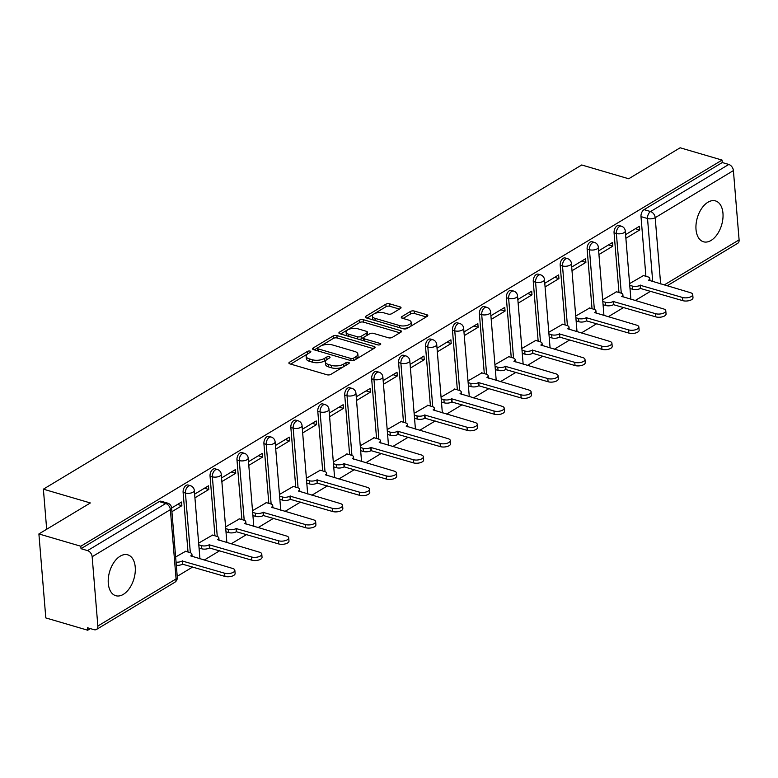<?xml version="1.0" encoding="UTF-8"?>
<svg xmlns="http://www.w3.org/2000/svg" width="778" height="778" viewBox="0 0 778 778"><rect width="100%" height="100%" fill="white"/><g stroke="black" fill="none" stroke-linecap="round" stroke-linejoin="round"><path stroke-width="1.17" d="M310.14 351.111A1.877 0.817 -4.7 0 0 307.514 351.393L289.504 362.237A2.684 1.167 -4.7 0 0 288.901 363.063A2.684 1.167 -4.7 0 0 289.873 363.871L327.091 374.792A2.684 1.167 -4.7 0 0 330.854 374.383L348.855 363.54A1.877 0.817 -4.7 0 0 349.283 362.956A1.877 0.817 -4.7 0 0 348.593 362.392A1.877 0.817 -4.7 0 0 345.967 362.684L343.633 364.094A8.577 3.744 -4.7 0 1 331.593 365.417L328.491 364.503A8.577 3.744 -4.7 0 1 325.369 361.935A8.577 3.744 -4.7 0 1 327.305 359.29L329.629 357.89A1.877 0.817 -4.7 0 0 330.057 357.316A1.877 0.817 -4.7 0 0 329.366 356.752A1.877 0.817 -4.7 0 0 326.741 357.044L324.407 358.444A8.577 3.744 -4.7 0 1 312.367 359.767L309.265 358.862A8.577 3.744 -4.7 0 1 306.143 356.295A8.577 3.744 -4.7 0 1 308.078 353.65L310.403 352.249A1.877 0.817 -4.7 0 0 310.83 351.666A1.877 0.817 -4.7 0 0 310.14 351.111M307.971 353.718A1.877 0.817 -4.7 0 0 307.709 353.844L290.68 364.104M346.414 365.008A1.877 0.817 -4.7 0 0 346.161 365.135L343.837 366.535L343.633 364.094M327.198 359.358A1.877 0.817 -4.7 0 0 326.935 359.494L324.611 360.895L324.407 358.444M707.922 202.251A21.298 12.672 106.4 0 0 696.125 223.714A21.298 12.672 106.4 0 0 703.487 241.783A21.298 12.672 106.4 0 0 711.063 240.441A21.298 12.672 106.4 0 0 722.85 218.978A21.298 12.672 106.4 0 0 715.488 200.909A21.298 12.672 106.4 0 0 707.922 202.251M120.201 556.173A21.298 12.672 106.4 0 0 108.405 577.636A21.298 12.672 106.4 0 0 115.766 595.705A21.298 12.672 106.4 0 0 123.342 594.363A21.298 12.672 106.4 0 0 135.129 572.9A21.298 12.672 106.4 0 0 127.767 554.831A21.298 12.672 106.4 0 0 120.201 556.173M400.427 308.496A2.684 1.167 -4.7 0 0 401.03 307.67A2.684 1.167 -4.7 0 0 400.048 306.872L389.613 303.809A2.684 1.167 -4.7 0 0 385.849 304.217L365.854 316.267A2.684 1.167 -4.7 0 0 365.252 317.093A2.684 1.167 -4.7 0 0 366.224 317.891L403.442 328.812A2.684 1.167 -4.7 0 0 407.195 328.404L427.2 316.364A2.684 1.167 -4.7 0 0 427.803 315.537A2.684 1.167 -4.7 0 0 426.821 314.73L414.217 311.035A2.684 1.167 -4.7 0 0 410.453 311.443L401.895 316.597A2.684 1.167 -4.7 0 0 401.292 317.424A2.684 1.167 -4.7 0 0 402.265 318.221L408.518 320.059A7.167 3.131 -4.7 0 1 411.134 322.209A7.167 3.131 -4.7 0 1 407.157 325.399A7.167 3.131 -4.7 0 1 399.454 325.525L374.957 318.328A7.167 3.131 -4.7 0 1 372.341 316.189A7.167 3.131 -4.7 0 1 376.309 312.999A7.167 3.131 -4.7 0 1 384.021 312.873L388.105 314.069A2.684 1.167 -4.7 0 0 391.869 313.651L400.427 308.496M92.154 556.737L97.853 626.027A5.465 3.686 -121.1 0 1 96.462 629.47A5.465 3.686 -121.1 0 1 94.041 629.684L87.515 627.768L87.72 630.219L45.805 617.917L38.9 533.941L90.355 502.958L43.383 489.168L581.72 164.975L628.692 178.765L680.147 147.781L722.062 160.083L80.815 546.244L81.019 548.694L87.544 550.61L165.753 503.512A5.465 3.248 -73.6 0 1 167.698 503.162L161.172 501.246A5.465 3.248 -73.6 0 0 159.227 501.586L165.753 503.512A5.465 3.686 -121.1 0 1 170.372 509.639L92.154 556.737A5.465 3.686 -121.1 0 0 87.544 550.61M38.9 533.941L80.815 546.244M336.903 335.551A2.684 1.167 -4.7 0 0 333.14 335.96L313.145 347.999A2.684 1.167 -4.7 0 0 312.542 348.826A2.684 1.167 -4.7 0 0 313.515 349.633L350.732 360.554A2.684 1.167 -4.7 0 0 354.496 360.146L374.49 348.097A2.684 1.167 -4.7 0 0 375.093 347.27A2.684 1.167 -4.7 0 0 374.121 346.473L336.903 335.551L337.107 337.992A2.684 1.167 -4.7 0 0 333.344 338.411L314.322 349.867M339.5 332.138L359.494 320.089A2.684 1.167 -4.7 0 1 363.258 319.68L400.476 330.601A2.684 1.167 -4.7 0 1 401.448 331.399A2.684 1.167 -4.7 0 1 400.845 332.225L392.287 337.38A2.684 1.167 -4.7 0 1 388.523 337.798L373.43 333.363A2.684 1.167 -4.7 0 0 369.667 333.781L363.997 337.195A2.684 1.167 -4.7 0 0 363.384 338.022A2.684 1.167 -4.7 0 0 364.367 338.829L380.072 343.438A1.877 0.817 -4.7 0 1 380.763 344.002A1.877 0.817 -4.7 0 1 379.722 344.839A1.877 0.817 -4.7 0 1 377.709 344.868L339.869 333.762A2.684 1.167 -4.7 0 1 338.897 332.965A2.684 1.167 -4.7 0 1 339.5 332.138L339.626 333.674M645.905 276.287L640.994 216.615L647.529 218.53A5.465 3.248 -73.6 0 1 650.573 211.548L728.792 164.45A5.465 3.686 58.9 0 1 733.401 170.586L739.1 239.867A5.465 3.686 58.9 0 1 737.709 243.31L667.096 285.837M87.72 630.219L90.384 628.614M177.219 576.323L192.759 566.958M204.176 560.092L219.697 550.736M231.105 543.871L246.636 534.525M258.043 527.649L273.564 518.304M284.972 511.428L300.502 502.082M311.91 495.207L327.431 485.861M338.848 478.995L354.369 469.64M365.777 462.774L381.308 453.418M392.715 446.553L408.236 437.207M419.643 430.331L435.174 420.986M446.582 414.11L462.103 404.764M473.52 397.889L489.041 388.543M500.449 381.667L515.979 372.322M527.387 365.456L542.908 356.1M554.315 349.234L569.846 339.879M581.254 333.013L596.775 323.667M608.192 316.792L623.713 307.446M635.12 300.571L650.651 291.225M722.062 160.083L722.256 162.534L728.792 164.45M185.602 551.31L175.633 556.98M171.909 511.681L181.858 505.7L177.549 504.436M181.858 505.7L181.556 502.024L171.607 508.015M212.54 535.089L198.653 543.112M194.928 497.823L208.786 489.479L204.488 488.214M208.786 489.479L208.485 485.803L194.626 494.147M239.468 518.877L225.581 526.9M221.856 481.601L235.724 473.257L231.416 471.993M235.724 473.257L235.423 469.581L221.555 477.935M266.407 502.656L252.519 510.679M248.795 465.38L262.653 457.036L258.354 455.772M262.653 457.036L262.351 453.36L248.493 461.714M293.345 486.435L279.458 494.458M275.733 449.159L289.591 440.815L285.293 439.551M289.591 440.815L289.29 437.148L275.431 445.493M320.273 470.213L306.386 478.237M302.661 432.947L316.529 424.594L312.221 423.329M316.529 424.594L316.228 420.927L302.36 429.271M347.212 453.992L333.324 462.015M329.6 416.726L343.458 408.372L339.159 407.118M343.458 408.372L343.156 404.706L329.298 413.05M374.14 437.771L360.253 445.794M356.528 400.505L370.396 392.161L366.088 390.896M370.396 392.161L370.095 388.485L356.227 396.829M401.078 421.559L387.191 429.573M383.466 384.283L397.325 375.939L393.026 374.675M397.325 375.939L397.023 372.263L383.165 380.607M428.017 405.338L414.129 413.361M410.405 368.062L424.263 359.718L419.964 358.454M424.263 359.718L423.961 356.042L410.103 364.396M454.945 389.117L441.058 397.14M437.333 351.841L451.201 343.497L446.893 342.232M451.201 343.497L450.9 339.821L437.032 348.174M481.883 372.895L467.996 380.919M464.272 335.619L478.13 327.275L473.831 326.011M478.13 327.275L477.828 323.609L463.97 331.953M508.812 356.674L494.925 364.697M491.2 319.408L505.068 311.054L500.76 309.79M505.068 311.054L504.766 307.388L490.899 315.732M535.75 340.453L521.863 348.476M518.138 303.187L531.996 294.833L527.698 293.578M531.996 294.833L531.695 291.166L517.837 299.511M562.689 324.231L548.801 332.255M545.077 286.965L558.935 278.621L554.636 277.357M558.935 278.621L558.633 274.945L544.775 283.289M589.617 308.02L575.73 316.043M572.005 270.744L585.873 262.4L581.565 261.136M585.873 262.4L585.571 258.724L571.704 267.068M616.555 291.799L602.668 299.822M598.943 254.523L612.801 246.179L608.503 244.914M612.801 246.179L612.5 242.503L598.642 250.856M618.967 292.509L614.066 232.826L616.38 233.507A5.465 3.248 -73.6 0 1 617.829 228.119A5.465 3.248 -73.6 0 1 621.369 226.194L619.055 225.513A5.465 3.248 106.4 0 0 615.515 227.439A5.465 3.248 106.4 0 0 614.066 232.826M592.029 308.72L587.127 249.048L589.442 249.728A5.465 3.248 -73.6 0 1 590.891 244.341A5.465 3.248 -73.6 0 1 594.431 242.405L592.116 241.734A5.465 3.248 106.4 0 0 588.576 243.66A5.465 3.248 106.4 0 0 587.127 249.048M565.1 324.941L560.189 265.269L562.513 265.95A5.465 3.248 -73.6 0 1 563.962 260.562A5.465 3.248 -73.6 0 1 567.502 258.627L565.188 257.946A5.465 3.248 106.4 0 0 561.638 259.881A5.465 3.248 106.4 0 0 560.189 265.269M538.162 341.163L533.261 281.49L535.575 282.171A5.465 3.248 -73.6 0 1 537.024 276.783A5.465 3.248 -73.6 0 1 540.564 274.848L538.25 274.167A5.465 3.248 106.4 0 0 534.71 276.102A5.465 3.248 106.4 0 0 533.261 281.49M511.234 357.384L506.322 297.711L508.637 298.392A5.465 3.248 -73.6 0 1 510.086 293.005A5.465 3.248 -73.6 0 1 513.636 291.069L511.311 290.389A5.465 3.248 106.4 0 0 507.771 292.324A5.465 3.248 106.4 0 0 506.322 297.711M484.295 373.605L479.394 313.933L481.708 314.613A5.465 3.248 -73.6 0 1 483.157 309.226A5.465 3.248 -73.6 0 1 486.697 307.291L484.383 306.61A5.465 3.248 106.4 0 0 480.843 308.545A5.465 3.248 106.4 0 0 479.394 313.933M457.357 389.827L452.456 330.144L454.77 330.825A5.465 3.248 -73.6 0 1 456.219 325.437A5.465 3.248 -73.6 0 1 459.759 323.512L457.445 322.831A5.465 3.248 106.4 0 0 453.905 324.757A5.465 3.248 106.4 0 0 452.456 330.144M430.429 406.048L425.517 346.366L427.842 347.046A5.465 3.248 -73.6 0 1 429.291 341.659A5.465 3.248 -73.6 0 1 432.831 339.733L430.516 339.052A5.465 3.248 106.4 0 0 426.966 340.978A5.465 3.248 106.4 0 0 425.517 346.366M403.49 422.26L398.589 362.587L400.903 363.268A5.465 3.248 -73.6 0 1 402.352 357.88A5.465 3.248 -73.6 0 1 405.892 355.945L403.578 355.264A5.465 3.248 106.4 0 0 400.038 357.199A5.465 3.248 106.4 0 0 398.589 362.587M376.562 438.481L371.651 378.808L373.965 379.489A5.465 3.248 -73.6 0 1 375.414 374.101A5.465 3.248 -73.6 0 1 378.964 372.166L376.64 371.485A5.465 3.248 106.4 0 0 373.1 373.421A5.465 3.248 106.4 0 0 371.651 378.808M349.623 454.702L344.722 395.029L347.037 395.71A5.465 3.248 -73.6 0 1 348.486 390.323A5.465 3.248 -73.6 0 1 352.026 388.387L349.711 387.707A5.465 3.248 106.4 0 0 346.171 389.642A5.465 3.248 106.4 0 0 344.722 395.029M322.685 470.923L317.784 411.251L320.098 411.932A5.465 3.248 -73.6 0 1 321.547 406.544A5.465 3.248 -73.6 0 1 325.087 404.609L322.773 403.928A5.465 3.248 106.4 0 0 319.233 405.863A5.465 3.248 106.4 0 0 317.784 411.251M295.757 487.145L290.846 427.472L293.17 428.153A5.465 3.248 -73.6 0 1 294.619 422.765A5.465 3.248 -73.6 0 1 298.159 420.83L295.844 420.149A5.465 3.248 106.4 0 0 292.295 422.084A5.465 3.248 106.4 0 0 290.846 427.472M268.818 503.366L263.917 443.684L266.232 444.364A5.465 3.248 -73.6 0 1 267.681 438.977A5.465 3.248 -73.6 0 1 271.221 437.051L268.906 436.37A5.465 3.248 106.4 0 0 265.366 438.296A5.465 3.248 106.4 0 0 263.917 443.684M241.89 519.578L236.979 459.905L239.293 460.586A5.465 3.248 -73.6 0 1 240.742 455.198A5.465 3.248 -73.6 0 1 244.292 453.273L241.968 452.592A5.465 3.248 106.4 0 0 238.428 454.517A5.465 3.248 106.4 0 0 236.979 459.905M214.952 535.799L210.05 476.126L212.365 476.807A5.465 3.248 -73.6 0 1 213.814 471.419A5.465 3.248 -73.6 0 1 217.354 469.484L215.039 468.803A5.465 3.248 106.4 0 0 211.499 470.739A5.465 3.248 106.4 0 0 210.05 476.126M188.013 552.02L183.112 492.348L185.427 493.028A5.465 3.248 -73.6 0 1 186.876 487.641A5.465 3.248 -73.6 0 1 190.416 485.705L188.101 485.025A5.465 3.248 106.4 0 0 184.561 486.96A5.465 3.248 106.4 0 0 183.112 492.348M43.383 489.168L46.68 529.254M625.872 238.301L639.74 229.957L639.438 226.281L625.57 234.635M643.484 275.577L629.596 283.6M639.74 229.957L635.432 228.693M722.256 162.534L644.048 209.632A5.465 3.248 106.4 0 0 640.994 216.615M81.019 548.694L159.227 501.586M306.143 356.295L306.347 358.746A8.577 3.744 -4.7 0 0 309.469 361.303L309.265 358.862M324.611 360.895A8.577 3.744 -4.7 0 1 312.571 362.217L309.469 361.303M325.369 361.935L325.574 364.386A8.577 3.744 -4.7 0 0 328.695 366.953L328.491 364.503M343.837 366.535A8.577 3.744 -4.7 0 1 331.798 367.858L328.695 366.953M373.518 348.69L337.107 337.992M317.901 347.727A1.877 0.817 -4.7 0 0 317.482 348.311A1.877 0.817 -4.7 0 0 318.163 348.875L350.829 358.464A1.877 0.817 -4.7 0 0 353.465 358.172L355.925 356.694A8.577 3.744 -4.7 0 0 357.851 354.048A8.577 3.744 -4.7 0 0 354.729 351.481L332.401 344.926A8.577 3.744 -4.7 0 0 320.361 346.249L317.901 347.727M317.482 348.311L317.687 350.761A1.877 0.817 -4.7 0 0 317.706 350.859M357.851 354.048L358.055 356.489A8.577 3.744 -4.7 0 1 356.12 359.135L354.204 360.292M340.676 333.995L359.699 322.539L359.494 320.089M399.873 332.819L363.462 322.121A2.684 1.167 -4.7 0 0 359.699 322.539M363.384 338.022L363.589 340.472A2.684 1.167 -4.7 0 0 363.696 340.754M357.773 328.773A7.167 3.131 -4.7 0 0 350.061 328.899A7.167 3.131 -4.7 0 0 346.093 332.089A7.167 3.131 -4.7 0 0 348.709 334.229L357.335 336.767A2.684 1.167 -4.7 0 0 361.099 336.349L366.778 332.935A2.684 1.167 -4.7 0 0 367.381 332.109A2.684 1.167 -4.7 0 0 366.399 331.302L357.773 328.773M346.093 332.089L346.298 334.54A7.167 3.131 -4.7 0 0 347.241 335.921M358.998 339.373A2.684 1.167 -4.7 0 0 361.303 338.8L361.099 336.349M367.381 332.109L367.586 334.55A2.684 1.167 -4.7 0 1 366.973 335.376L361.303 338.8M372.341 316.189L372.545 318.64A7.167 3.131 -4.7 0 0 373.489 320.021M401.905 328.365A7.167 3.131 -4.7 0 0 411.338 324.65L411.134 322.209M426.227 316.947L414.411 313.476A2.684 1.167 -4.7 0 0 410.658 313.894L403.062 318.465M399.454 309.09L389.817 306.26A2.684 1.167 -4.7 0 0 386.053 306.668L367.022 318.124M176.052 562.124A5.465 2.383 -4.7 0 0 182.237 560.996L224.618 573.211A6.282 2.742 -4.7 0 0 231.367 573.094A6.282 2.742 -4.7 0 0 234.849 570.303A6.282 2.742 -4.7 0 0 232.554 568.426L190.698 555.9A5.465 2.383 -4.7 0 0 191.923 554.218A5.465 2.383 -4.7 0 0 189.929 552.584L185.222 551.203M234.849 570.303L235.112 573.483A6.282 2.742 175.3 0 1 231.63 576.274A6.282 2.742 175.3 0 1 224.881 576.391L182.499 564.176A5.465 2.383 175.3 0 1 176.314 565.305M182.752 564.021L182.49 560.841M198.789 544.824L201.502 545.621A5.465 2.383 -4.7 0 0 209.165 544.775L251.547 556.99A6.282 2.742 -4.7 0 0 258.306 556.873A6.282 2.742 -4.7 0 0 261.778 554.082A6.282 2.742 -4.7 0 0 259.492 552.205L217.626 539.679A5.465 2.383 -4.7 0 0 218.861 537.997A5.465 2.383 -4.7 0 0 216.868 536.363L212.161 534.982M261.778 554.082L262.04 557.262A6.282 2.742 175.3 0 1 258.568 560.063A6.282 2.742 175.3 0 1 251.809 560.17L209.428 547.955A5.465 2.383 175.3 0 1 201.765 548.801L201.502 545.621M199.051 548.004L201.765 548.801M209.69 547.8L209.428 544.619M225.727 528.602L228.44 529.4A5.465 2.383 -4.7 0 0 236.104 528.554L278.485 540.768A6.282 2.742 -4.7 0 0 285.234 540.652A6.282 2.742 -4.7 0 0 288.716 537.861A6.282 2.742 -4.7 0 0 286.43 535.984L244.564 523.458A5.465 2.383 -4.7 0 0 245.79 521.775A5.465 2.383 -4.7 0 0 243.806 520.142L239.089 518.761M288.716 537.861L288.978 541.041A6.282 2.742 175.3 0 1 285.497 543.841A6.282 2.742 175.3 0 1 278.748 543.948L236.366 531.734A5.465 2.383 175.3 0 1 228.703 532.58L228.44 529.4M225.99 531.782L228.703 532.58M236.619 531.578L236.356 528.398M252.656 512.381L255.369 513.179A5.465 2.383 -4.7 0 0 263.032 512.332L305.423 524.547A6.282 2.742 -4.7 0 0 312.173 524.44A6.282 2.742 -4.7 0 0 315.654 521.639A6.282 2.742 -4.7 0 0 313.359 519.762L271.493 507.237A5.465 2.383 -4.7 0 0 272.728 505.554A5.465 2.383 -4.7 0 0 270.734 503.92L266.027 502.539M315.654 521.639L315.907 524.819A6.282 2.742 175.3 0 1 312.435 527.62A6.282 2.742 175.3 0 1 305.676 527.727L263.295 515.522A5.465 2.383 175.3 0 1 255.631 516.359L255.369 513.179M252.918 515.561L255.631 516.359M263.557 515.367L263.295 512.177M279.594 496.16L282.307 496.957A5.465 2.383 -4.7 0 0 289.97 496.121L332.352 508.326A6.282 2.742 -4.7 0 0 339.101 508.219A6.282 2.742 -4.7 0 0 342.583 505.418A6.282 2.742 -4.7 0 0 340.297 503.541L298.431 491.025A5.465 2.383 -4.7 0 0 299.666 489.333A5.465 2.383 -4.7 0 0 297.673 487.709L292.966 486.318M342.583 505.418L342.845 508.608A6.282 2.742 175.3 0 1 339.364 511.399A6.282 2.742 175.3 0 1 332.614 511.506L290.233 499.301A5.465 2.383 175.3 0 1 282.57 500.137L282.307 496.957M279.856 499.35L282.57 500.137M290.495 499.145L290.233 495.956M306.532 479.938L309.236 480.736A5.465 2.383 -4.7 0 0 316.909 479.9L359.29 492.104A6.282 2.742 -4.7 0 0 366.039 491.997A6.282 2.742 -4.7 0 0 369.521 489.197A6.282 2.742 -4.7 0 0 367.226 487.32L325.369 474.804A5.465 2.383 -4.7 0 0 326.595 473.121A5.465 2.383 -4.7 0 0 324.601 471.487L319.894 470.106M369.521 489.197L369.783 492.386A6.282 2.742 175.3 0 1 366.302 495.178A6.282 2.742 175.3 0 1 359.553 495.294L317.171 483.08A5.465 2.383 175.3 0 1 309.498 483.926L309.236 480.736M306.795 483.128L309.498 483.926M317.424 482.924L317.161 479.744M333.461 463.727L336.174 464.515A5.465 2.383 -4.7 0 0 343.837 463.678L386.219 475.883A6.282 2.742 -4.7 0 0 392.978 475.776A6.282 2.742 -4.7 0 0 396.449 472.985A6.282 2.742 -4.7 0 0 394.164 471.108L352.298 458.582A5.465 2.383 -4.7 0 0 353.533 456.9A5.465 2.383 -4.7 0 0 351.539 455.266L346.832 453.885M396.449 472.985L396.712 476.165A6.282 2.742 175.3 0 1 393.24 478.956A6.282 2.742 175.3 0 1 386.481 479.073L344.1 466.858A5.465 2.383 175.3 0 1 336.436 467.704L336.174 464.515M333.723 466.907L336.436 467.704M344.362 466.703L344.1 463.523M360.399 447.506L363.112 448.303A5.465 2.383 -4.7 0 0 370.775 447.457L413.157 459.672A6.282 2.742 -4.7 0 0 419.906 459.555A6.282 2.742 -4.7 0 0 423.388 456.764A6.282 2.742 -4.7 0 0 421.102 454.887L379.236 442.361A5.465 2.383 -4.7 0 0 380.461 440.679A5.465 2.383 -4.7 0 0 378.478 439.045L373.761 437.664M423.388 456.764L423.65 459.944A6.282 2.742 175.3 0 1 420.169 462.735A6.282 2.742 175.3 0 1 413.419 462.852L371.038 450.637A5.465 2.383 175.3 0 1 363.375 451.483L363.112 448.303M360.661 450.686L363.375 451.483M371.291 450.481L371.028 447.301M387.327 431.284L390.041 432.082A5.465 2.383 -4.7 0 0 397.704 431.236L440.095 443.45A6.282 2.742 -4.7 0 0 446.844 443.334A6.282 2.742 -4.7 0 0 450.326 440.543A6.282 2.742 -4.7 0 0 448.031 438.666L406.165 426.14A5.465 2.383 -4.7 0 0 407.4 424.457A5.465 2.383 -4.7 0 0 405.406 422.824L400.699 421.443M450.326 440.543L450.579 443.723A6.282 2.742 175.3 0 1 447.107 446.523A6.282 2.742 175.3 0 1 440.348 446.63L397.966 434.416A5.465 2.383 175.3 0 1 390.303 435.262L390.041 432.082M387.59 434.464L390.303 435.262M398.229 434.26L397.966 431.08M414.266 415.063L416.979 415.86A5.465 2.383 -4.7 0 0 424.642 415.014L467.024 427.229A6.282 2.742 -4.7 0 0 473.773 427.112A6.282 2.742 -4.7 0 0 477.254 424.321A6.282 2.742 -4.7 0 0 474.969 422.444L433.103 409.918A5.465 2.383 -4.7 0 0 434.338 408.236A5.465 2.383 -4.7 0 0 432.344 406.602L427.637 405.221M477.254 424.321L477.517 427.501A6.282 2.742 175.3 0 1 474.035 430.302A6.282 2.742 175.3 0 1 467.286 430.409L424.905 418.204A5.465 2.383 175.3 0 1 417.241 419.041L416.979 415.86M414.528 418.243L417.241 419.041M425.167 418.039L424.905 414.859M441.204 398.842L443.907 399.639A5.465 2.383 -4.7 0 0 451.58 398.793L493.962 411.008A6.282 2.742 -4.7 0 0 500.711 410.901A6.282 2.742 -4.7 0 0 504.193 408.1A6.282 2.742 -4.7 0 0 501.898 406.223L460.041 393.707A5.465 2.383 -4.7 0 0 461.266 392.015A5.465 2.383 -4.7 0 0 459.273 390.391L454.566 389M504.193 408.1L504.455 411.28A6.282 2.742 175.3 0 1 500.974 414.081A6.282 2.742 175.3 0 1 494.224 414.188L451.843 401.983A5.465 2.383 175.3 0 1 444.17 402.819L443.907 399.639M441.466 402.022L444.17 402.819M452.096 401.827L451.833 398.637M468.132 382.62L470.846 383.418A5.465 2.383 -4.7 0 0 478.509 382.582L520.89 394.786A6.282 2.742 -4.7 0 0 527.649 394.679A6.282 2.742 -4.7 0 0 531.121 391.879A6.282 2.742 -4.7 0 0 528.836 390.002L486.97 377.486A5.465 2.383 -4.7 0 0 488.205 375.793A5.465 2.383 -4.7 0 0 486.211 374.169L481.504 372.779M531.121 391.879L531.384 395.068A6.282 2.742 175.3 0 1 527.912 397.859A6.282 2.742 175.3 0 1 521.153 397.966L478.771 385.762A5.465 2.383 175.3 0 1 471.108 386.598L470.846 383.418M468.395 385.81L471.108 386.598M479.034 385.606L478.771 382.426M495.071 366.409L497.784 367.197A5.465 2.383 -4.7 0 0 505.447 366.36L547.829 378.565A6.282 2.742 -4.7 0 0 554.578 378.458A6.282 2.742 -4.7 0 0 558.059 375.657A6.282 2.742 -4.7 0 0 555.774 373.79L513.908 361.264A5.465 2.383 -4.7 0 0 515.133 359.582A5.465 2.383 -4.7 0 0 513.149 357.948L508.433 356.567M558.059 375.657L558.322 378.847A6.282 2.742 175.3 0 1 554.84 381.638A6.282 2.742 175.3 0 1 548.091 381.755L505.71 369.54A5.465 2.383 175.3 0 1 498.037 370.386L497.784 367.197M495.333 369.589L498.037 370.386M505.963 369.385L505.7 366.205M521.999 350.188L524.712 350.985A5.465 2.383 -4.7 0 0 532.376 350.139L574.767 362.344A6.282 2.742 -4.7 0 0 581.516 362.237A6.282 2.742 -4.7 0 0 584.998 359.446A6.282 2.742 -4.7 0 0 582.703 357.569L540.836 345.043A5.465 2.383 -4.7 0 0 542.072 343.361A5.465 2.383 -4.7 0 0 540.078 341.727L535.371 340.346M584.998 359.446L585.25 362.626A6.282 2.742 175.3 0 1 581.779 365.417A6.282 2.742 175.3 0 1 575.02 365.534L532.638 353.319A5.465 2.383 175.3 0 1 524.975 354.165L524.712 350.985M522.262 353.368L524.975 354.165M532.901 353.163L532.638 349.983M548.937 333.966L551.651 334.764A5.465 2.383 -4.7 0 0 559.314 333.918L601.695 346.132A6.282 2.742 -4.7 0 0 608.445 346.016A6.282 2.742 -4.7 0 0 611.926 343.224A6.282 2.742 -4.7 0 0 609.641 341.348L567.775 328.822A5.465 2.383 -4.7 0 0 569.01 327.139A5.465 2.383 -4.7 0 0 567.016 325.505L562.309 324.125M611.926 343.224L612.189 346.404A6.282 2.742 175.3 0 1 608.707 349.196A6.282 2.742 175.3 0 1 601.958 349.312L559.577 337.098A5.465 2.383 175.3 0 1 551.913 337.944L551.651 334.764M549.2 337.146L551.913 337.944M559.839 336.942L559.577 333.762M575.876 317.745L578.579 318.542A5.465 2.383 -4.7 0 0 586.252 317.696L628.634 329.911A6.282 2.742 -4.7 0 0 635.383 329.794A6.282 2.742 -4.7 0 0 638.864 327.003A6.282 2.742 -4.7 0 0 636.569 325.126L594.713 312.6A5.465 2.383 -4.7 0 0 595.938 310.918A5.465 2.383 -4.7 0 0 593.945 309.284L589.238 307.903M638.864 327.003L639.127 330.183A6.282 2.742 175.3 0 1 635.645 332.984A6.282 2.742 175.3 0 1 628.896 333.091L586.515 320.876A5.465 2.383 175.3 0 1 578.842 321.722L578.579 318.542M576.138 320.925L578.842 321.722M586.768 320.721L586.505 317.541M602.804 301.524L605.517 302.321A5.465 2.383 -4.7 0 0 613.181 301.475L655.562 313.69A6.282 2.742 -4.7 0 0 662.321 313.573A6.282 2.742 -4.7 0 0 665.793 310.782A6.282 2.742 -4.7 0 0 663.508 308.905L621.641 296.379A5.465 2.383 -4.7 0 0 622.877 294.697A5.465 2.383 -4.7 0 0 620.883 293.063L616.176 291.682M665.793 310.782L666.056 313.962A6.282 2.742 175.3 0 1 662.584 316.763A6.282 2.742 175.3 0 1 655.825 316.87L613.443 304.665A5.465 2.383 175.3 0 1 605.78 305.501L605.517 302.321M603.067 304.704L605.78 305.501M613.706 304.509L613.443 301.319M629.742 285.302L632.456 286.1A5.465 2.383 -4.7 0 0 640.119 285.254L682.5 297.468A6.282 2.742 -4.7 0 0 689.25 297.361A6.282 2.742 -4.7 0 0 692.731 294.561A6.282 2.742 -4.7 0 0 690.446 292.684L648.58 280.168A5.465 2.383 -4.7 0 0 649.805 278.475A5.465 2.383 -4.7 0 0 647.821 276.851L643.105 275.461M692.731 294.561L692.994 297.75A6.282 2.742 175.3 0 1 689.512 300.541A6.282 2.742 175.3 0 1 682.763 300.648L640.382 288.444A5.465 2.383 175.3 0 1 632.709 289.28L632.456 286.1M630.005 288.492L632.709 289.28M640.634 288.288L640.372 285.098M307.709 353.844L307.514 351.393M346.161 365.135L345.967 362.684M326.935 359.494L326.741 357.044M652.713 281.607L647.529 218.53A5.465 2.383 175.3 0 0 655.193 217.684L660.639 283.931M664.188 284.981L739.1 239.867M733.401 170.586L655.193 217.684A5.465 3.686 -121.1 0 0 650.573 211.548L644.048 209.632M97.853 626.027L176.071 578.929L170.372 509.639A5.465 2.383 -4.7 0 0 171.607 507.956A5.465 5.465 0 0 0 167.698 503.162M621.282 293.199L616.38 233.507A5.465 2.383 175.3 0 0 624.044 232.671A5.465 2.383 175.3 0 0 625.279 230.978A5.465 5.465 0 0 0 621.369 226.194M594.353 309.42L589.442 249.728A5.465 2.383 175.3 0 0 597.105 248.882A5.465 2.383 175.3 0 0 598.34 247.2A5.465 5.465 0 0 0 594.431 242.405M567.415 325.642L562.513 265.95A5.465 2.383 175.3 0 0 570.177 265.104A5.465 2.383 175.3 0 0 571.402 263.421A5.465 5.465 0 0 0 567.502 258.627M540.486 341.863L535.575 282.171A5.465 2.383 175.3 0 0 543.239 281.325A5.465 2.383 175.3 0 0 544.474 279.642A5.465 5.465 0 0 0 540.564 274.848M513.548 358.084L508.637 298.392A5.465 2.383 175.3 0 0 516.31 297.546A5.465 2.383 175.3 0 0 517.535 295.864A5.465 5.465 0 0 0 513.636 291.069M486.61 374.296L481.708 314.613A5.465 2.383 175.3 0 0 489.372 313.767A5.465 2.383 175.3 0 0 490.607 312.085A5.465 5.465 0 0 0 486.697 307.291M459.681 390.517L454.77 330.825A5.465 2.383 175.3 0 0 462.433 329.989A5.465 2.383 175.3 0 0 463.669 328.306A5.465 5.465 0 0 0 459.759 323.512M432.743 406.738L427.842 347.046A5.465 2.383 175.3 0 0 435.505 346.21A5.465 2.383 175.3 0 0 436.73 344.518A5.465 5.465 0 0 0 432.831 339.733M405.815 422.96L400.903 363.268A5.465 2.383 175.3 0 0 408.567 362.422A5.465 2.383 175.3 0 0 409.802 360.739A5.465 5.465 0 0 0 405.892 355.945M378.876 439.181L373.965 379.489A5.465 2.383 175.3 0 0 381.638 378.643A5.465 2.383 175.3 0 0 382.864 376.96A5.465 5.465 0 0 0 378.964 372.166M351.938 455.402L347.037 395.71A5.465 2.383 175.3 0 0 354.7 394.864A5.465 2.383 175.3 0 0 355.935 393.182A5.465 5.465 0 0 0 352.026 388.387M325.01 471.614L320.098 411.932A5.465 2.383 175.3 0 0 327.762 411.085A5.465 2.383 175.3 0 0 328.997 409.403A5.465 5.465 0 0 0 325.087 404.609M298.071 487.835L293.17 428.153A5.465 2.383 175.3 0 0 300.833 427.307A5.465 2.383 175.3 0 0 302.059 425.624A5.465 5.465 0 0 0 298.159 420.83M271.143 504.056L266.232 444.364A5.465 2.383 175.3 0 0 273.895 443.528A5.465 2.383 175.3 0 0 275.13 441.846A5.465 5.465 0 0 0 271.221 437.051M244.204 520.278L239.293 460.586A5.465 2.383 175.3 0 0 246.966 459.749A5.465 2.383 175.3 0 0 248.192 458.057A5.465 5.465 0 0 0 244.292 453.273M217.266 536.499L212.365 476.807A5.465 2.383 175.3 0 0 220.028 475.961A5.465 2.383 175.3 0 0 221.263 474.279A5.465 5.465 0 0 0 217.354 469.484M190.338 552.72L185.427 493.028A5.465 2.383 175.3 0 0 193.09 492.182A5.465 2.383 175.3 0 0 194.325 490.5A5.465 5.465 0 0 0 190.416 485.705M177.296 577.247A5.465 2.383 -4.7 0 1 176.071 578.929A5.465 3.686 58.9 0 1 174.671 582.372A5.465 5.465 0 0 0 177.296 577.247L171.607 507.956M312.571 362.217L312.367 359.767M331.798 367.858L331.593 365.417M289.63 363.783L289.504 362.237M374.267 348.233L374.121 346.473M313.271 349.546L313.145 347.999M333.344 338.411L333.14 335.96M318.348 351.043L318.163 348.875M351.004 360.622L350.829 358.464M353.65 360.496L353.465 358.172M356.12 359.135L355.925 356.694M363.462 322.121L363.258 319.68M400.621 332.371L400.476 330.601M364.542 341.007L364.367 338.829M380.179 344.664L380.072 343.438M348.884 336.407L348.709 334.229M357.51 338.945L357.335 336.767M366.973 335.376L366.778 332.935M375.132 320.507L374.957 318.328M399.629 327.703L399.454 325.525M402.022 318.144L401.895 316.597M410.658 313.894L410.453 311.443M414.411 313.476L414.217 311.035M426.966 316.5L426.821 314.73M365.981 317.803L365.854 316.267M386.053 306.668L385.849 304.217M389.817 306.26L389.613 303.809M400.193 308.642L400.048 306.872M182.499 564.176L182.237 560.996M224.881 576.391L224.618 573.211M209.428 547.955L209.165 544.775M251.809 560.17L251.547 556.99M236.366 531.734L236.104 528.554M278.748 543.948L278.485 540.768M263.295 515.522L263.032 512.332M305.676 527.727L305.423 524.547M290.233 499.301L289.97 496.121M332.614 511.506L332.352 508.326M317.171 483.08L316.909 479.9M359.553 495.294L359.29 492.104M344.1 466.858L343.837 463.678M386.481 479.073L386.219 475.883M371.038 450.637L370.775 447.457M413.419 462.852L413.157 459.672M397.966 434.416L397.704 431.236M440.348 446.63L440.095 443.45M424.905 418.204L424.642 415.014M467.286 430.409L467.024 427.229M451.843 401.983L451.58 398.793M494.224 414.188L493.962 411.008M478.771 385.762L478.509 382.582M521.153 397.966L520.89 394.786M505.71 369.54L505.447 366.36M548.091 381.755L547.829 378.565M532.638 353.319L532.376 350.139M575.02 365.534L574.767 362.344M559.577 337.098L559.314 333.918M601.958 349.312L601.695 346.132M586.515 320.876L586.252 317.696M628.896 333.091L628.634 329.911M613.443 304.665L613.181 301.475M655.825 316.87L655.562 313.69M640.382 288.444L640.119 285.254M682.763 300.648L682.5 297.468M194.325 490.5L199.946 558.847M221.263 474.279L226.875 542.626M248.192 458.057L253.813 526.405M275.13 441.846L280.751 510.193M302.059 425.624L307.68 493.972M328.997 409.403L334.618 477.75M355.935 393.182L361.546 461.529M382.864 376.96L388.485 445.308M409.802 360.739L415.423 429.086M436.73 344.518L442.351 412.865M463.669 328.306L469.29 396.654M490.607 312.085L496.218 380.432M517.535 295.864L523.156 364.211M544.474 279.642L550.095 347.99M571.402 263.421L577.023 331.768M598.34 247.2L603.961 315.547M625.279 230.978L630.89 299.336M96.462 629.47L174.671 582.372M192.117 556.552L191.923 554.218M219.046 540.331L218.861 537.997M245.984 524.109L245.79 521.775M272.922 507.888L272.728 505.554M299.851 491.667L299.666 489.333M326.789 475.455L326.595 473.121M353.718 459.234L353.533 456.9M380.656 443.013L380.461 440.679M407.594 426.791L407.4 424.457M434.523 410.57L434.338 408.236M461.461 394.349L461.266 392.015M488.389 378.127L488.205 375.793M515.328 361.916L515.133 359.582M542.266 345.695L542.072 343.361M569.195 329.473L569.01 327.139M596.133 313.252L595.938 310.918M623.061 297.031L622.877 294.697M650 280.809L649.805 278.475"/></g></svg>

